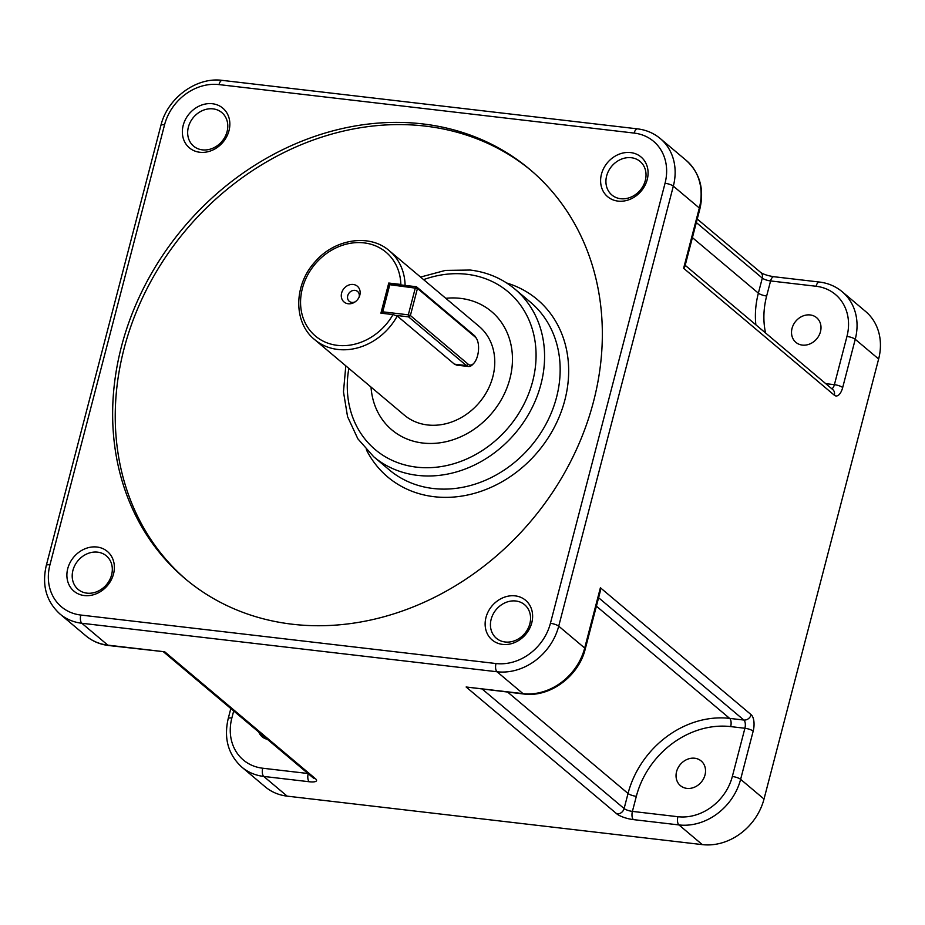 <?xml version="1.0" encoding="UTF-8"?>
<svg xmlns="http://www.w3.org/2000/svg" width="925" height="925" viewBox="0 0 925 925"><rect width="100%" height="100%" fill="white"/><g stroke="black" fill="none" stroke-linecap="round" stroke-linejoin="round"><path stroke-width="1.39" d="M359.813 295.179A10.314 8.764 -49.9 0 0 353.223 284.472A10.314 8.764 -49.9 0 0 341.614 293.052A10.314 8.764 -49.9 0 0 344.551 302.382A10.314 8.764 -49.9 0 0 354.541 302.255A10.314 8.764 -49.9 0 0 359.386 296.497A10.314 8.764 -49.9 0 0 359.813 295.179M359.05 297.26A6.452 5.481 -49.9 0 0 359.108 297.052A6.452 5.481 -49.9 0 0 357.57 291.456A6.452 5.481 -49.9 0 0 347.731 295.722A6.452 5.481 -49.9 0 0 349.268 301.319A6.452 5.481 -49.9 0 0 355.235 301.793M456.661 365.121L454.429 364.161L397.264 316.026L392.998 314.581A54.795 46.574 130.1 0 1 311.667 332.433A54.795 46.574 130.1 0 1 333.347 249.218A54.795 46.574 130.1 0 1 400.849 284.449L388.766 283.038L380.915 313.17L392.998 314.581M390.188 284.229L388.766 283.038M422.656 123.904A267.556 227.388 -49.9 0 0 145.618 284.125A267.556 227.388 -49.9 0 0 185.162 578.726A267.556 227.388 -49.9 0 0 292.335 624.225A267.556 227.388 -49.9 0 0 569.361 464.003A267.556 227.388 -49.9 0 0 529.817 169.402A267.556 227.388 -49.9 0 0 422.656 123.904M531.112 170.501A267.556 227.388 -49.9 0 0 425.246 126.101A267.556 227.388 -49.9 0 0 148.682 285.432A267.556 227.388 -49.9 0 0 186.468 579.813M630.665 152.59A25.946 22.05 -49.9 0 0 601.458 174.177A25.946 22.05 -49.9 0 0 618.027 201.107A25.946 22.05 -49.9 0 0 647.234 179.519A25.946 22.05 -49.9 0 0 630.665 152.59M631.312 157.724A21.922 18.627 -49.9 0 0 608.615 170.847A21.922 18.627 -49.9 0 0 611.853 194.978A21.922 18.627 -49.9 0 0 620.629 198.713A21.922 18.627 -49.9 0 0 643.326 185.59A21.922 18.627 -49.9 0 0 640.088 161.447A21.922 18.627 -49.9 0 0 631.312 157.724M515.202 595.873A25.946 22.05 -49.9 0 0 485.983 617.461A25.946 22.05 -49.9 0 0 502.553 644.39A25.946 22.05 -49.9 0 0 531.771 622.803A25.946 22.05 -49.9 0 0 515.202 595.873M515.838 601.007A21.922 18.627 -49.9 0 0 493.141 614.131A21.922 18.627 -49.9 0 0 496.378 638.273A21.922 18.627 -49.9 0 0 505.166 641.996A21.922 18.627 -49.9 0 0 527.863 628.873A21.922 18.627 -49.9 0 0 524.625 604.73A21.922 18.627 -49.9 0 0 515.838 601.007M96.952 547.022A25.946 22.05 -49.9 0 0 67.745 568.609A25.946 22.05 -49.9 0 0 84.314 595.55A25.946 22.05 -49.9 0 0 113.532 573.951A25.946 22.05 -49.9 0 0 96.952 547.022M97.599 552.156A21.922 18.627 -49.9 0 0 74.902 565.279A21.922 18.627 -49.9 0 0 78.139 589.422A21.922 18.627 -49.9 0 0 86.915 593.145A21.922 18.627 -49.9 0 0 109.612 580.021A21.922 18.627 -49.9 0 0 106.375 555.879A21.922 18.627 -49.9 0 0 97.599 552.156M212.426 103.739A25.946 22.05 -49.9 0 0 183.208 125.326A25.946 22.05 -49.9 0 0 199.777 152.255A25.946 22.05 -49.9 0 0 228.995 130.668A25.946 22.05 -49.9 0 0 212.426 103.739M213.062 108.873A21.922 18.627 -49.9 0 0 190.365 121.996A21.922 18.627 -49.9 0 0 193.602 146.138A21.922 18.627 -49.9 0 0 202.39 149.862A21.922 18.627 -49.9 0 0 225.087 136.738A21.922 18.627 -49.9 0 0 221.85 112.596A21.922 18.627 -49.9 0 0 213.062 108.873M686.87 788.378A16.118 13.702 130.1 0 1 680.407 785.637A16.118 13.702 130.1 0 1 678.025 767.889A16.118 13.702 130.1 0 1 694.721 758.234A16.118 13.702 130.1 0 1 701.173 760.974A16.118 13.702 130.1 0 1 703.555 778.723A16.118 13.702 130.1 0 1 686.87 788.378M802.333 345.094A16.118 13.702 130.1 0 1 795.882 342.354A16.118 13.702 130.1 0 1 793.5 324.606A16.118 13.702 130.1 0 1 810.184 314.951A16.118 13.702 130.1 0 1 816.636 317.691A16.118 13.702 130.1 0 1 819.018 335.44A16.118 13.702 130.1 0 1 802.333 345.094M267.383 739.318A16.118 13.702 130.1 0 1 262.168 736.786A16.118 13.702 130.1 0 1 258.78 732.08M460.511 298.37A77.365 65.756 -49.9 0 0 445.781 298.312A77.365 65.756 -49.9 0 1 491.499 311.528A77.365 65.756 -49.9 0 0 460.511 298.37M371.029 387.078A77.365 65.756 -49.9 0 0 391.842 429.882A77.365 65.756 -49.9 0 0 422.829 443.04A77.365 65.756 -49.9 0 0 502.934 396.709A77.365 65.756 -49.9 0 0 491.499 311.528A77.365 65.756 -49.9 0 1 474.317 429.119A77.365 65.756 -49.9 0 1 391.842 429.882A77.365 65.756 -49.9 0 1 371.029 387.078M825.747 383.667L834.396 384.673L846.953 336.446A48.354 41.093 -49.9 0 0 816.081 286.264L770.583 280.946A6.452 2.96 96.7 0 1 773.924 276.725L819.423 282.044C828.095 283.096 835.691 286.322 842.201 291.733L865.58 311.436A54.795 46.574 130.1 0 1 878.634 358.993L764.015 799.038A54.795 46.574 130.1 0 1 702.318 844.618L287.143 796.136A54.795 46.574 130.1 0 1 265.197 786.817L241.807 767.114A54.795 46.574 130.1 0 0 263.752 776.433A6.452 2.96 -83.3 0 1 262.723 768.224L307.979 773.508M699.867 208.969A6.452 1.665 -165.4 0 0 699.323 208.009A54.795 46.574 -49.9 0 0 686.269 160.441C699.901 172.987 704.434 189.162 699.867 208.969L684.916 266.388L683.621 268.285L699.323 208.009L673.331 186.133L558.712 626.167A54.795 46.574 130.1 0 1 497.026 671.758L81.839 623.265A54.795 46.574 130.1 0 1 59.894 613.946L85.886 635.822A54.795 46.574 -49.9 0 0 107.832 645.141L81.839 623.265A6.452 2.96 -83.3 0 1 80.81 615.044L495.997 663.537A48.354 41.093 -49.9 0 0 550.421 623.311L665.04 183.277A48.354 41.093 -49.9 0 0 634.168 133.084L218.994 84.591A48.354 41.093 -49.9 0 0 164.558 124.817L49.938 564.851A48.354 41.093 -49.9 0 0 80.81 615.044M585.248 649.003C578.784 676.198 549.82 697.67 523.827 694.016L466.131 686.997L523.007 693.634A54.795 46.574 -49.9 0 0 584.692 648.043A6.452 1.665 -165.4 0 1 585.248 649.003L600.198 591.595L600.394 587.768L751.123 714.678A12.892 5.92 96.7 0 1 753.181 731.12L740.624 779.336A54.795 46.574 130.1 0 1 678.938 824.927L633.44 819.619A6.452 2.96 -83.3 0 1 632.411 811.398L677.909 816.717A48.354 41.093 -49.9 0 0 732.334 776.491L744.903 728.264L730.681 726.599A83.817 71.237 -49.9 0 0 636.331 796.332L632.411 811.398A6.452 1.665 14.6 0 1 624.121 808.543L628.04 793.477A90.257 76.706 130.1 0 1 729.652 718.39L743.873 720.043L598.602 597.735M164.708 651.79L107.832 645.141A6.452 2.96 -83.3 0 0 108.653 645.523L164.708 651.79L315.437 778.7A12.892 3.33 -165.4 0 1 309.251 781.752L263.752 776.433L287.143 796.136M382.927 313.402L382.73 311.829L381.956 312.211L389.02 285.085L390.836 283.744L416.423 286.738L417.453 288.403L389.795 284.703L382.73 311.829L408.318 314.824L415.383 287.698L416.423 286.738L474.248 335.428A16.118 7.412 -83.3 0 1 475.728 337.243L476.618 338.735A14.511 6.672 96.7 0 0 475.277 337.093L417.453 288.403L410.388 315.529L468.212 364.219A14.511 6.672 96.7 0 0 473.739 363.386A14.511 6.672 96.7 0 0 476.618 338.735M473.739 363.386L472.536 364.635A16.118 7.412 -83.3 0 1 468.455 366.497A16.118 7.412 -83.3 0 1 466.397 365.56L408.572 316.87L396.212 315.425M410.388 315.529L408.318 314.824L408.572 316.87L410.388 315.529M389.02 285.085L390.836 283.744M382.672 313.378L381.956 312.211M397.264 316.026A58.021 49.314 130.1 0 1 314.639 339.591L404.294 415.094A58.021 49.314 -49.9 0 0 466.154 414.516A58.021 49.314 -49.9 0 0 479.046 326.317L389.39 250.825A58.021 49.314 130.1 0 1 405.104 285.409M514.867 289.051A109.601 93.148 130.1 0 1 531.066 409.74A109.601 93.148 130.1 0 1 417.58 475.369A109.601 93.148 130.1 0 1 373.677 456.73L389.263 469.865A109.601 93.148 -49.9 0 0 433.166 488.493A109.601 93.148 -49.9 0 0 546.652 422.864A109.601 93.148 -49.9 0 0 530.453 302.186L514.867 289.051C502.125 278.448 487.209 272.112 470.143 270.042L445.353 270.412L420.551 277.072M348.852 368.404A103.149 87.667 -49.9 0 0 416.551 467.148A103.149 87.667 -49.9 0 0 532.673 381.331A103.149 87.667 -49.9 0 0 466.79 274.262A103.149 87.667 -49.9 0 0 423.592 279.627M506.68 283.004A116.053 98.628 130.1 0 1 562.25 408.804A116.053 98.628 130.1 0 1 434.195 496.713A116.053 98.628 130.1 0 1 366.323 449.7M702.318 844.618L678.938 824.927A6.452 2.96 -83.3 0 1 677.909 816.717M466.131 686.997L616.859 813.907A12.892 3.33 -165.4 0 0 633.44 819.619M523.827 694.016A6.452 2.96 -83.3 0 1 523.007 693.634L497.026 671.758A6.452 2.96 -83.3 0 1 495.997 663.537M764.015 799.038L740.624 779.336A6.452 1.665 -165.4 0 0 732.334 776.491M878.634 358.993L855.243 339.302L842.687 387.529A6.452 1.665 -165.4 0 0 834.396 384.673A6.452 2.96 -83.3 0 1 831.806 388.766M683.621 268.285L834.338 395.206A12.892 5.92 96.7 0 0 842.687 387.529M600.394 587.768L584.692 648.043L558.712 626.167A6.452 1.665 14.6 0 0 550.421 623.311M842.201 291.733A54.795 46.574 130.1 0 1 855.243 339.302A6.452 1.665 -165.4 0 0 846.953 336.446M686.269 160.441L660.288 138.565A54.795 46.574 130.1 0 1 673.331 186.133A6.452 1.665 14.6 0 0 665.04 183.277M596.405 606.187L729.652 718.39A6.452 2.96 96.7 0 1 730.681 726.599M507.675 692.12L628.04 793.477A6.452 1.665 14.6 0 0 636.331 796.332M482.341 689.171L624.121 808.543A6.452 5.481 -49.9 0 1 616.859 813.907M692.409 237.621L758.373 293.167L762.293 278.09L696.328 222.555M755.864 324.814A90.257 76.706 130.1 0 1 758.373 293.167A6.452 1.665 14.6 0 0 766.652 296.012A83.817 71.237 -49.9 0 0 765.542 332.965M773.924 276.725C767.9 275.754 763.518 274.343 760.755 272.493A6.452 5.481 -49.9 0 1 762.293 278.09A6.452 1.665 14.6 0 0 770.583 280.946L766.652 296.012M233.69 710.955L231.851 718.031A48.354 41.093 -49.9 0 0 262.723 768.224M819.423 282.044A6.452 2.96 96.7 0 0 816.081 286.264M834.338 395.206A6.452 5.481 -49.9 0 0 832.812 389.61L685.194 265.313M753.181 731.12A6.452 1.665 -165.4 0 0 744.903 728.264A6.452 2.96 96.7 0 0 743.873 720.043A6.452 5.481 -49.9 0 0 751.123 714.678M163.609 651.94L312.847 777.601A6.452 5.481 -49.9 0 0 315.437 778.7M309.251 781.752A6.452 2.96 -83.3 0 1 308.187 773.682M241.807 767.114C228.186 754.569 223.653 738.393 228.209 718.598A6.452 1.665 14.6 0 1 231.851 718.031M59.894 613.946C46.273 601.4 41.741 585.224 46.296 565.418A6.452 1.665 14.6 0 1 49.938 564.851M634.168 133.084A6.452 2.96 -83.3 0 1 637.51 128.864C646.182 129.916 653.778 133.154 660.288 138.565M46.296 565.418L160.915 125.384A6.452 1.665 14.6 0 1 164.558 124.817M218.994 84.591A6.452 2.96 -83.3 0 1 222.335 80.382L637.51 128.864M468.212 364.219L466.397 365.56L454.429 364.161M474.248 335.428L475.277 337.093M314.639 339.591C293.41 322.744 293.572 285.548 314.523 262.434C333.994 238.916 369.584 233.192 389.39 250.825M697.253 219.028L760.755 272.493M228.209 718.598L230.822 708.538M108.653 645.523C99.981 644.471 92.396 641.245 85.886 635.822M160.915 125.384C167.39 98.189 196.343 76.717 222.335 80.382M345.811 365.837L343.476 391.818L347.557 416.666L357.836 438.785L373.677 456.73M468.455 366.497L456.615 365.121"/></g></svg>
